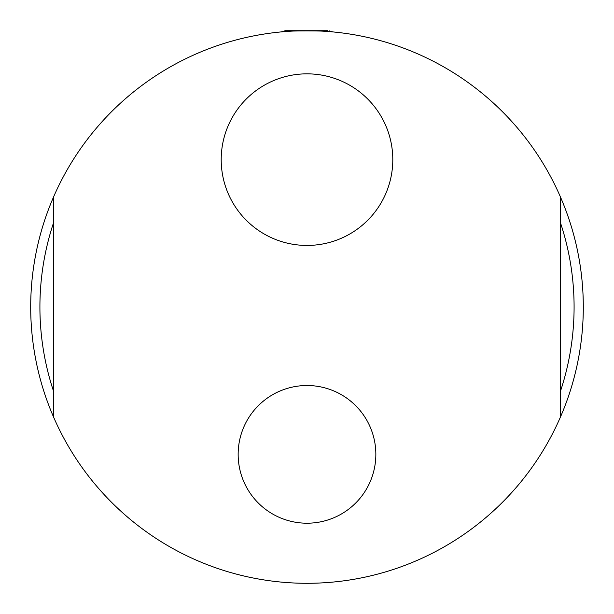 <?xml version="1.0" encoding="UTF-8"?>
<svg xmlns="http://www.w3.org/2000/svg" width="614" height="614" viewBox="0 0 614 614"><rect width="100%" height="100%" fill="white"/><g stroke="black" fill="none" stroke-linecap="round" stroke-linejoin="round"><path stroke-width="0.92" d="M306.785 30.7L307.238 30.7M331.898 31.821L332.327 31.867C333.886 30.6 280.114 30.6 281.673 31.867M560.275 417.42L560.275 196.58A276.3 276.3 0 0 0 53.725 196.58L53.725 417.42A276.3 276.3 0 0 0 569.009 394.71A276.3 276.3 0 0 0 560.275 196.58M238.155 454.36A68.845 68.845 0 0 1 307 385.515A68.845 68.845 0 0 1 375.845 454.36A68.845 68.845 0 0 1 307 523.205A68.845 68.845 0 0 1 238.155 454.36M221.201 159.64A85.799 85.799 0 0 1 368.039 99.345A85.799 85.799 0 0 1 339.588 239.007A85.799 85.799 0 0 1 221.201 159.64M53.725 222.214A267.09 267.09 0 0 0 53.725 391.786M53.725 417.42A276.3 276.3 0 0 1 53.725 196.58M560.275 391.786A267.09 267.09 0 0 0 560.275 222.214M327.6 30.7L284.896 30.7L327.6 30.7M330.025 31.659L329.541 31.621M284.459 31.621L283.975 31.659M330.025 31.621L329.104 30.7M283.975 31.621L284.896 30.7"/></g></svg>
